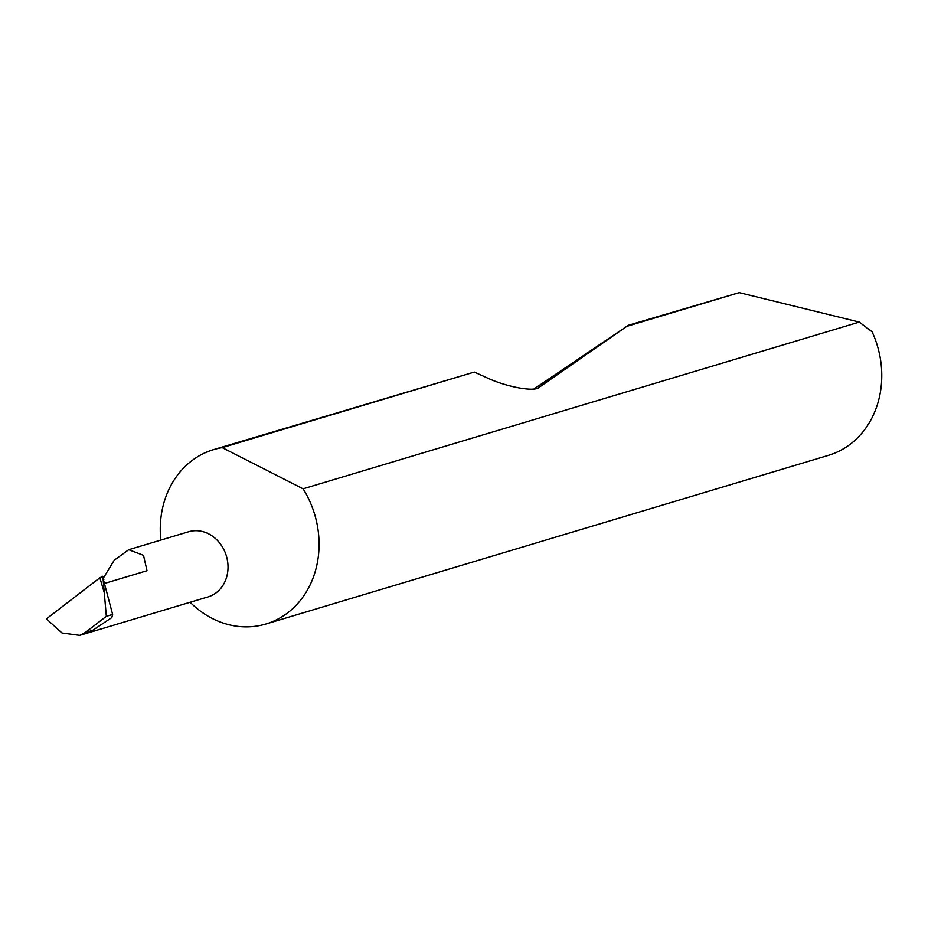 <?xml version="1.0" encoding="UTF-8"?>
<svg xmlns="http://www.w3.org/2000/svg" width="928" height="928" viewBox="0 0 928 928"><rect width="100%" height="100%" fill="white"/><g stroke="black" fill="none" stroke-linecap="round" stroke-linejoin="round"><path stroke-width="1.39" d="M104.864 583.341L147.007 570.708L143.504 555.327L128.725 549.712L114.214 560.245L103.391 578.086M128.725 549.712L188.628 531.756A33.988 29.22 73.3 0 1 222.975 547.938A33.988 29.22 73.3 0 1 208.139 596.866L79.704 635.367L61.979 632.966L46.4 618.872L99.864 577.773L102.857 576.323L103.518 578.573M190.124 602.272A91.025 78.277 -106.7 0 0 265.814 624.022L828.507 455.323A91.025 78.277 -106.7 0 0 872.1 331.795L859.27 322.086L739.256 292.633L628.372 325.264L539.098 387.336M539.006 387.394L539.191 387.266C534.934 392.312 505.772 386.895 486.179 377.418L474.324 372.058L222.221 447.632A91.025 78.277 -106.7 0 0 213.533 449.628A91.025 78.277 -106.7 0 0 160.834 540.084M474.324 372.058L213.533 449.628M534.018 388.936L628.372 325.264M739.256 292.633L627.2 326.227M265.814 624.022A91.025 78.277 -106.7 0 0 305.556 492.954A91.025 78.277 -106.7 0 0 303.096 488.824L859.27 322.086M106.337 616.32L85.225 632.548L92.638 630.332L111.812 617.572L112.624 614.44L106.337 616.32L102.857 576.323M102.544 576.288L112.624 614.44M85.225 632.548L79.704 635.367M222.221 447.632L303.096 488.824M104.586 593.804L99.864 577.773M102.857 576.288L103.832 579.594"/></g></svg>
